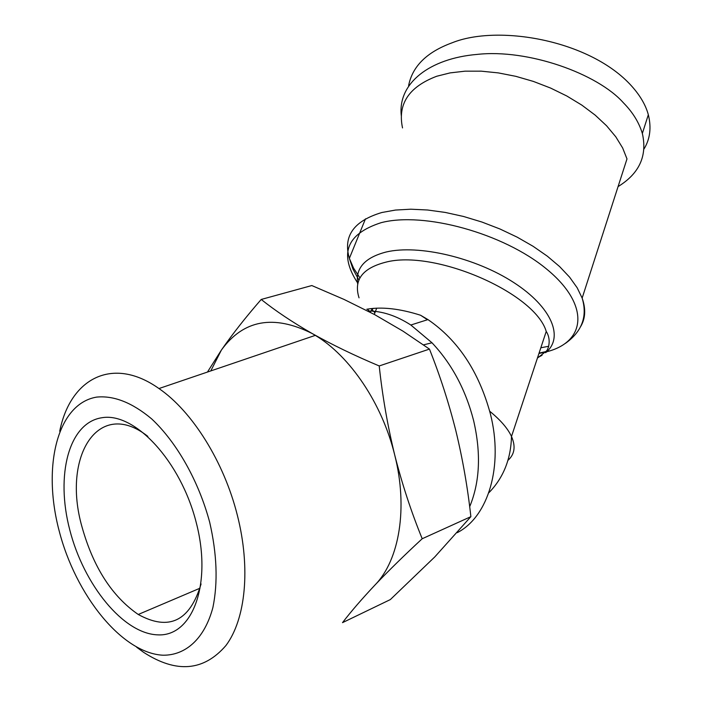 <?xml version="1.0" encoding="UTF-8"?>
<svg xmlns="http://www.w3.org/2000/svg" width="702" height="702" viewBox="0 0 702 702"><rect width="100%" height="100%" fill="white"/><g stroke="black" fill="none" stroke-linecap="round" stroke-linejoin="round"><path stroke-width="1.05" d="M408.608 85.644C412.39 66.26 426.939 51.957 452.255 42.743C497.121 24.614 587.32 39.33 629.659 83.915C639.294 94.094 645.524 104.37 648.332 114.724C651.517 127.65 650.087 139.049 644.041 148.921M401.307 115.786C397.507 83.117 429.852 58.441 476.904 54.431C527.878 48.657 597.577 73.631 623.42 102.808C632.704 112.223 639.004 122.438 642.348 133.459C647.455 155.818 639.364 173.534 618.067 186.6M369.901 312.092L373.253 308.345M402.527 127.931C397.464 104.036 408.88 86.811 436.767 76.237L450.114 72.894L465.057 71.174L481.256 71.165L498.332 72.903L515.865 76.343L533.415 81.432L550.543 88.04L566.812 95.998L581.8 105.098L595.156 115.11L606.572 125.772L615.786 136.802L622.63 147.929L626.991 158.906L582.151 298.087C585.977 308.968 585.468 318.471 580.651 326.57M489.715 411.249C500.5 420.015 507.765 428.422 511.495 436.477C515.847 446.411 514.663 454.361 507.95 460.354M366.795 309.24C381.818 306.616 399.745 308.617 420.586 315.251L427.457 319.752M420.586 315.251L427.957 319.594C458.081 340.207 478.887 371.604 490.365 413.785C503.676 465.944 488.364 516.76 457.256 532.669M367.813 311.012C381.897 310.933 396.244 315.602 410.837 325.017L431.993 342.787C451.798 363.855 465.654 389.715 473.56 420.366C481.203 453.255 479.905 482.037 469.673 506.704M59.714 431.256C70.253 378.387 112.636 355.624 158.968 388.548C192.216 411.275 224.07 461.872 237.425 515.54C250.781 568.278 245.665 619.19 225.947 645.507C203.782 671.209 176.36 673.499 143.656 652.36L136.653 647.235M210.784 370.919L221.428 350C243.418 319.77 273.648 314.277 312.127 333.503L315.303 335.372C350.008 356.089 382.213 403.668 394.7 454.949C402.123 484.099 411.293 512.03 422.2 538.741L470.875 516.654L434.792 556.914L390.338 599.578L342.515 622.648C351.026 611.521 361.881 598.946 375.079 584.915C388.575 570.726 404.282 555.335 422.2 538.741M59.065 530.51C42.102 466.049 57.432 403.668 96.613 397.104C113.873 395.393 132.213 402.641 151.623 418.857C176.737 442.33 198.605 480.888 209.687 522.262C216.953 554.001 218.032 582.406 212.908 607.467C204.694 638.443 185.863 655.51 162.917 655.212C121.867 653.123 75.544 595.006 59.065 530.51M196.349 522.99C212.32 584.74 192.295 636.907 157.687 634.854C123.28 633.731 83.749 584.757 69.779 529.922C55.361 475.122 68.805 422.604 101.913 417.734C134.749 411.934 180.87 461.214 196.349 522.99M147.841 436.381C98.596 397.393 61.715 456.3 82.011 526.921C93.278 567.181 112.03 596.367 138.25 614.478C169.006 631.344 189.944 621.165 201.07 583.941M207.45 372.06L221.428 350C232.494 334.047 245.753 317.199 261.205 299.456L311.811 285.547L343.989 299.403L374.57 314.575L403.009 331.168L429.457 349.096C440.014 375.614 448.824 402.869 455.87 430.844C462.662 458.924 467.664 487.53 470.875 516.654M261.205 299.456C275.491 310.863 292.471 322.209 312.127 333.503C332.107 344.717 354.475 355.537 379.22 365.953L429.457 349.096M379.22 365.953C382.423 396.016 387.583 425.675 394.7 454.949C408.152 507.818 399.482 559.924 375.079 584.915M359.942 277.913L353.545 268.076L349.359 258.38C342.874 236.188 353.72 220.884 381.906 212.495L395.489 210.056L410.819 209.205L427.544 209.995L445.261 212.434L463.557 216.479L481.941 222.043L499.964 228.992L517.155 237.144L533.081 246.288L547.341 256.186L559.617 266.576L569.629 277.193L577.176 287.776L582.151 298.087C587.635 316.356 582.072 331.449 565.452 343.357M357.88 283.318C338.662 254.133 346.376 233.933 381.037 222.709C423.797 211.407 503.448 233.248 546.498 268.971C590.075 304.536 586.451 341.734 546.7 351.763M548.745 346.262L540.83 347.78M357.704 284.161C355.221 268.287 364.715 257.564 386.179 252C418.594 244.331 475.447 257.616 513.645 282.467C552.07 307.239 564.285 337.715 545.621 352.702M542.049 355.273L537.539 357.722M545.524 352.062L538.943 353.466M359.038 297.841C353.475 280.177 362.232 268.331 385.31 262.302C433.941 249.008 534.977 292.725 546.235 331.441C551.886 340.189 547.885 350.254 546.288 351.114L537.416 358.099M374.912 312.759L371.007 308.582M365.47 218.849L349.359 258.38L352.992 269.173L358.915 280.063M376.728 308.125L374.271 314.408M367.339 309.143L370.647 312.487M488.759 492.857C503.316 478.027 510.889 459.231 511.495 436.477L546.235 331.441M410.837 325.017L427.957 319.594M431.993 342.787L423.508 344.857M158.968 388.548L315.303 335.372M138.25 614.478L200.009 588.206M642.348 133.459L648.332 114.724M539.066 353.106L545.919 351.597"/></g></svg>
